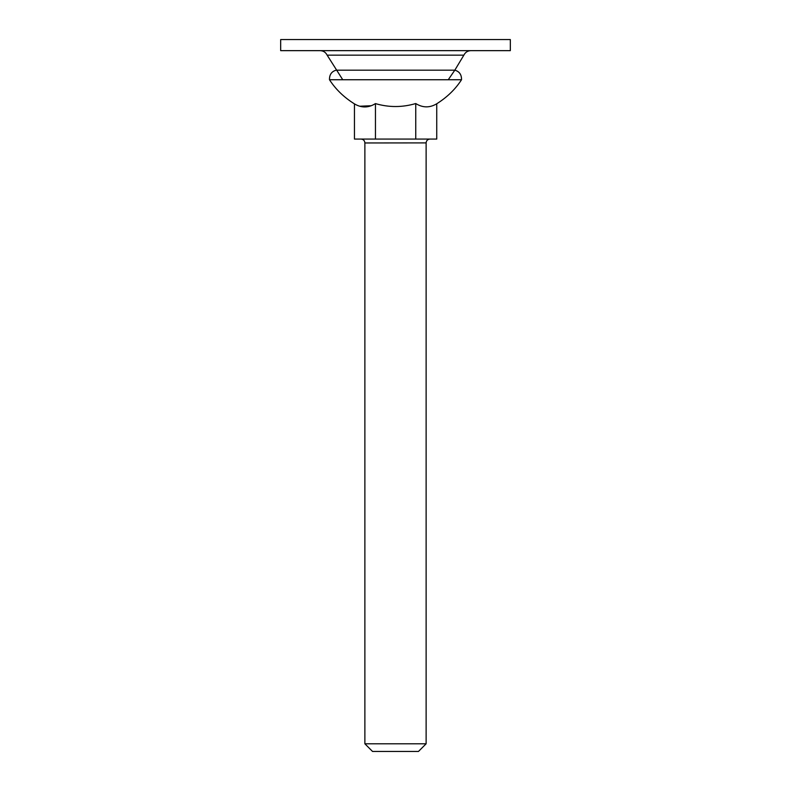 <?xml version="1.0" encoding="UTF-8"?>
<svg xmlns="http://www.w3.org/2000/svg" width="791" height="791" viewBox="0 0 791 791"><rect width="100%" height="100%" fill="white"/><g stroke="black" fill="none" stroke-linecap="round" stroke-linejoin="round"><path stroke-width="1.19" d="M280.676 50.654L510.324 50.654L510.324 39.55L280.676 39.55L280.676 50.654M395.5 751.45L372.531 751.45L364.878 743.797L426.122 743.797L418.469 751.45L395.5 751.45M374.914 751.45L385.138 751.45M426.122 743.797L426.122 142.894L364.878 142.963C364.681 140.61 363.405 139.315 361.052 139.068M436.741 103.769C429.731 107.962 422.74 107.883 415.75 103.542C402.322 107.507 388.885 107.527 375.448 103.601C368.468 107.962 361.467 108.051 354.457 103.888L354.457 139.068L436.741 139.068L436.741 103.769C447.142 97.224 455.408 89.215 461.519 79.743L329.481 79.743C329.372 74.651 331.597 71.467 336.175 70.172L454.825 70.172L448.25 79.743L461.519 79.743C461.628 74.651 459.403 71.467 454.825 70.172L463.862 55.152C465.306 52.295 467.639 50.792 470.843 50.654M359.757 106.241L371.246 105.727M415.75 139.068L415.75 103.542M375.448 139.068L375.448 103.601M342.75 79.743L327.138 55.152L463.862 55.152M327.138 55.152C325.694 52.295 323.361 50.792 320.157 50.654M364.878 743.797L364.878 142.963M426.122 142.894C426.359 140.571 427.634 139.295 429.948 139.068M329.481 79.743C335.631 89.274 343.956 97.333 354.457 103.888"/></g></svg>
